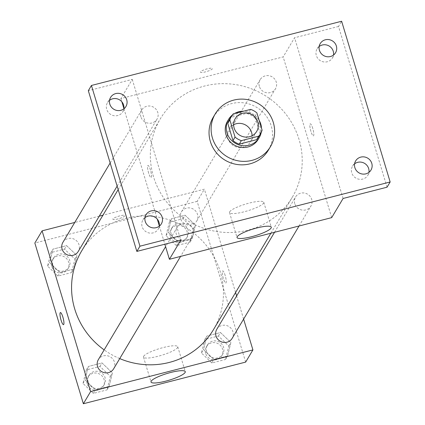 <?xml version="1.0" encoding="UTF-8"?>
<svg xmlns="http://www.w3.org/2000/svg" width="425" height="425" viewBox="0 0 425 425"><rect width="100%" height="100%" fill="white"/><g stroke="black" fill="none" stroke-linecap="round" stroke-linejoin="round"><path stroke-width="0.32" stroke-dasharray="2.12 1.59" d="M252.105 135.74A12.484 11.969 -149.2 0 1 250.484 141.849A12.484 11.969 -149.2 0 1 238.351 147.427A12.484 11.969 -149.2 0 1 227.922 138.497A12.484 11.969 -149.2 0 1 229.032 129.072A12.484 11.969 -149.2 0 1 233.623 124.738M250.607 109.395L248.535 112.88L231.184 117.332L233.256 113.847M229.341 119.823A16.952 16.251 -149.2 0 1 231.184 117.332M248.535 112.88A16.952 16.251 -149.2 0 1 254.835 116.434L256.907 112.954M258.464 137.169A16.952 16.251 -149.2 0 0 260.02 133.615L254.835 116.434M234.504 113.528A17.834 17.101 30.8 0 0 232.22 115.122M261.226 132.393A17.834 17.101 30.8 0 0 261.524 128.249M259.128 120.312A17.834 17.101 30.8 0 0 243.557 111.207M227.545 121.114A17.834 17.101 -149.2 0 1 237.809 113.496A17.834 17.101 -149.2 0 1 256.684 119.988A17.834 17.101 -149.2 0 1 258.188 139.363M260.02 133.615L262.092 130.135M213.212 117.295A32.103 30.781 -149.2 0 1 256.541 107.275A32.103 30.781 -149.2 0 1 268.377 150.142M387.047 187.197L338.523 26.472L341.631 21.25M338.523 26.472L294.567 37.751L283.167 56.902L120.875 98.552L132.276 79.406L88.32 90.69M200.504 71.846A6.242 1.222 163.2 0 0 200.446 72.133A6.242 1.222 163.2 0 0 206.778 71.501A6.242 1.222 163.2 0 0 212.399 68.526A6.242 1.222 163.2 0 0 206.704 68.978A6.242 1.222 163.2 0 0 200.504 71.846M109.549 100.305A8.92 8.548 30.8 0 0 107.498 102.616A8.92 8.548 30.8 0 0 108.248 112.301A8.92 8.548 30.8 0 0 117.683 115.547A8.92 8.548 30.8 0 0 122.82 111.743A8.92 8.548 30.8 0 0 123.872 108.832M144.973 217.632A8.92 8.548 30.8 0 0 142.922 219.943A8.92 8.548 30.8 0 0 143.671 229.633A8.92 8.548 30.8 0 0 153.106 232.879A8.92 8.548 30.8 0 0 158.243 229.07A8.92 8.548 30.8 0 0 159.295 226.158M132.276 79.406L180.8 240.13M354.604 163.827A8.92 8.548 30.8 0 0 352.548 166.143A8.92 8.548 30.8 0 0 353.303 175.828A8.92 8.548 30.8 0 0 362.737 179.074A8.92 8.548 30.8 0 0 367.869 175.265A8.92 8.548 30.8 0 0 368.927 172.359M319.18 46.5A8.92 8.548 30.8 0 0 317.124 48.817A8.92 8.548 30.8 0 0 317.879 58.501A8.92 8.548 30.8 0 0 327.314 61.747A8.92 8.548 30.8 0 0 332.446 57.938A8.92 8.548 30.8 0 0 333.503 55.032M343.092 198.475L294.567 37.751M153.521 176.763A76.76 73.599 -149.2 0 1 160.331 118.814A76.76 73.599 -149.2 0 1 263.936 94.855A76.76 73.599 -149.2 0 1 292.235 197.359A76.76 73.599 -149.2 0 1 217.632 231.678A76.76 73.599 -149.2 0 1 153.521 176.763M331.691 217.627L283.167 56.902M120.875 98.552L121.853 101.787M123.909 108.603L157.271 219.119M159.333 225.93L164.852 244.221M294.78 203.718A8.92 8.548 -149.2 0 1 295.566 196.988A8.92 8.548 -149.2 0 1 307.604 194.204A8.92 8.548 -149.2 0 1 310.893 206.114A8.92 8.548 -149.2 0 1 302.228 210.099A8.92 8.548 -149.2 0 1 294.78 203.718M140.882 116.795A8.92 8.548 -149.2 0 1 141.674 110.064A8.92 8.548 -149.2 0 1 153.707 107.281A8.92 8.548 -149.2 0 1 156.995 119.191A8.92 8.548 -149.2 0 1 148.33 123.176A8.92 8.548 -149.2 0 1 140.882 116.795M259.356 86.392A8.92 8.548 -149.2 0 1 260.148 79.661A8.92 8.548 -149.2 0 1 272.181 76.877A8.92 8.548 -149.2 0 1 275.469 88.782A8.92 8.548 -149.2 0 1 266.804 92.772A8.92 8.548 -149.2 0 1 259.356 86.392M193.21 229.787A8.92 8.548 30.8 0 0 185.762 223.407A8.92 8.548 30.8 0 0 177.097 227.396A8.92 8.548 30.8 0 0 180.381 239.302A8.92 8.548 30.8 0 0 192.419 236.518A8.92 8.548 30.8 0 0 193.21 229.787M312.742 128.339A6.242 1.286 -104.4 0 0 310.282 123.818A6.242 1.286 -104.4 0 0 310.59 130.183A6.242 1.286 -104.4 0 0 313.384 135.91A6.242 1.286 -104.4 0 0 312.742 128.339A6.242 1.286 -104.4 0 0 310.277 123.818A6.242 1.286 -104.4 0 0 310.585 130.183A6.242 1.286 -104.4 0 0 313.379 135.915A6.242 1.286 -104.4 0 0 312.736 128.345M148.633 173.039A6.242 1.286 75.6 0 1 147.99 165.474A6.242 1.286 75.6 0 1 150.785 171.201A6.242 1.286 75.6 0 1 151.093 177.565A6.242 1.286 75.6 0 1 148.633 173.039A6.242 1.286 75.6 0 1 147.996 165.468A6.242 1.286 75.6 0 1 150.79 171.195A6.242 1.286 75.6 0 1 151.098 177.565A6.242 1.286 75.6 0 1 148.638 173.039M229.691 211.799A17.892 3.506 -16.8 0 1 247.451 203.564A17.892 3.506 -16.8 0 1 263.776 202.273A17.892 3.506 -16.8 0 1 247.663 210.8A17.892 3.506 -16.8 0 1 229.521 212.617A17.892 3.506 -16.8 0 1 229.691 211.799M200.51 71.852A6.242 1.222 163.2 0 0 200.451 72.138A6.242 1.222 163.2 0 0 206.778 71.506A6.242 1.222 163.2 0 0 212.399 68.531A6.242 1.222 163.2 0 0 206.704 68.983A6.242 1.222 163.2 0 0 200.51 71.852M81.558 251.106A76.76 73.599 -149.2 0 1 185.162 227.141A76.76 73.599 -149.2 0 1 213.462 329.651M119.723 358.599A76.76 73.599 -149.2 0 1 104.157 349.881M113.645 368.804A8.92 8.548 30.8 0 0 114.437 362.073A8.92 8.548 30.8 0 0 106.988 355.693A8.92 8.548 30.8 0 0 98.324 359.683M180.583 218.678A8.92 8.548 -149.2 0 1 181.374 211.947A8.92 8.548 -149.2 0 1 193.407 209.164A8.92 8.548 -149.2 0 1 196.695 221.069A8.92 8.548 -149.2 0 1 188.031 225.059A8.92 8.548 -149.2 0 1 180.583 218.678M62.9 242.356A8.92 8.548 -149.2 0 1 74.933 239.572A8.92 8.548 -149.2 0 1 78.221 251.478M216.798 329.274A8.92 8.548 -149.2 0 1 228.831 326.49A8.92 8.548 -149.2 0 1 232.119 338.401M235.583 292.496L204.393 189.189L102.919 215.231M99.243 216.176L74.742 222.461M243.615 319.095L236.629 295.965M245.661 362.095L197.136 201.37L204.393 189.189M197.136 201.37L34.845 243.026M112.922 218.928A6.242 1.222 163.2 0 0 112.864 219.215A6.242 1.222 163.2 0 0 119.197 218.583A6.242 1.222 163.2 0 0 124.817 215.608A6.242 1.222 163.2 0 0 119.117 216.059A6.242 1.222 163.2 0 0 112.922 218.928A6.242 1.222 163.2 0 0 112.869 219.22A6.242 1.222 163.2 0 0 119.197 218.588A6.242 1.222 163.2 0 0 124.817 215.613A6.242 1.222 163.2 0 0 119.122 216.065A6.242 1.222 163.2 0 0 112.928 218.933M227.572 355.991L230.865 342.513L220.495 332.547L206.832 336.058L203.538 349.531L213.908 359.497L227.572 355.991L230.865 342.513L220.495 332.547L206.832 336.058L203.538 349.531L213.908 359.497L227.572 355.991L225.5 359.47L228.793 345.998L218.423 336.032L204.76 339.538L201.466 353.01L211.836 362.977L225.5 359.47M73.674 269.067L76.968 255.595L66.597 245.629L52.934 249.135L49.64 262.608L60.01 272.574L73.674 269.067L76.968 255.595L66.597 245.629L52.934 249.135L49.64 262.608L60.01 272.574L73.674 269.067L71.602 272.547L74.896 259.075L64.526 249.108L50.862 252.615L47.568 266.087L57.938 276.053L71.602 272.547M192.148 238.659L195.442 225.186L185.072 215.22L171.408 218.726L168.114 232.199L178.484 242.165L192.148 238.659L195.442 225.186L185.072 215.22L171.408 218.726L168.114 232.199L178.484 242.165L192.148 238.659L190.076 242.138L193.37 228.666L183 218.7L169.336 222.211L166.042 235.684L176.412 245.65L190.076 242.138M109.098 386.394L112.391 372.922L102.021 362.955L88.358 366.462L85.064 379.934L95.434 389.9L109.098 386.394L112.391 372.922L102.021 362.955L88.358 366.462L85.064 379.934L95.434 389.9L109.098 386.394L107.026 389.874L110.319 376.401L99.949 366.435L86.286 369.947L82.992 383.419L93.362 393.385L107.026 389.874M225.154 275.427A6.242 1.286 -104.4 0 0 222.7 270.9A6.242 1.286 -104.4 0 0 223.008 277.265A6.242 1.286 -104.4 0 0 225.803 282.992A6.242 1.286 -104.4 0 0 225.154 275.427A6.242 1.286 -104.4 0 0 222.695 270.9A6.242 1.286 -104.4 0 0 223.003 277.27A6.242 1.286 -104.4 0 0 225.797 282.997A6.242 1.286 -104.4 0 0 225.149 275.427M60.414 312.556L60.403 312.556A6.242 1.286 75.6 0 1 60.414 312.556A6.242 1.286 75.6 0 1 63.208 318.283A6.242 1.286 75.6 0 1 63.516 324.647A6.242 1.286 75.6 0 1 63.511 324.647L63.511 324.647M143.661 356.272A17.892 3.506 -16.8 0 1 161.42 348.038A17.892 3.506 -16.8 0 1 177.751 346.747A17.892 3.506 -16.8 0 1 161.633 355.273A17.892 3.506 -16.8 0 1 143.496 357.09A17.892 3.506 -16.8 0 1 143.661 356.272M88.203 382.08A8.92 8.548 -149.2 0 1 88.995 375.349A8.92 8.548 -149.2 0 1 101.028 372.566A8.92 8.548 -149.2 0 1 104.316 384.471A8.92 8.548 -149.2 0 1 95.652 388.461A8.92 8.548 -149.2 0 1 88.203 382.08M110.319 376.401L112.391 372.922M99.949 366.435L102.021 362.955M86.286 369.947L88.358 366.462M82.992 383.419L85.064 379.934M93.362 393.385L95.434 389.9M87.168 383.823A8.92 8.548 -149.2 0 1 87.959 377.087A8.92 8.548 -149.2 0 1 99.992 374.303A8.92 8.548 -149.2 0 1 103.28 386.213A8.92 8.548 -149.2 0 1 94.616 390.198A8.92 8.548 -149.2 0 1 87.168 383.823M206.678 351.672A8.92 8.548 -149.2 0 1 207.469 344.941A8.92 8.548 -149.2 0 1 219.502 342.157A8.92 8.548 -149.2 0 1 222.79 354.067A8.92 8.548 -149.2 0 1 214.126 358.052A8.92 8.548 -149.2 0 1 206.678 351.672M228.793 345.998L230.865 342.513M218.423 336.032L220.495 332.547M204.76 339.538L206.832 336.058M201.466 353.01L203.538 349.531M211.836 362.977L213.908 359.497M205.642 353.414A8.92 8.548 -149.2 0 1 206.428 346.683A8.92 8.548 -149.2 0 1 218.466 343.899A8.92 8.548 -149.2 0 1 221.754 355.805A8.92 8.548 -149.2 0 1 213.09 359.794A8.92 8.548 -149.2 0 1 205.642 353.414M52.78 264.754A8.92 8.548 -149.2 0 1 53.571 258.017A8.92 8.548 -149.2 0 1 65.604 255.234A8.92 8.548 -149.2 0 1 68.892 267.144A8.92 8.548 -149.2 0 1 60.228 271.129A8.92 8.548 -149.2 0 1 52.78 264.754M74.896 259.075L76.968 255.595M64.526 249.108L66.597 245.629M50.862 252.615L52.934 249.135M47.568 266.087L49.64 262.608M57.938 276.053L60.01 272.574M51.744 266.491A8.92 8.548 -149.2 0 1 52.535 259.76A8.92 8.548 -149.2 0 1 64.568 256.976A8.92 8.548 -149.2 0 1 67.857 268.887A8.92 8.548 -149.2 0 1 59.192 272.871A8.92 8.548 -149.2 0 1 51.744 266.491M171.254 234.345A8.92 8.548 -149.2 0 1 172.045 227.614A8.92 8.548 -149.2 0 1 184.078 224.83A8.92 8.548 -149.2 0 1 187.367 236.736A8.92 8.548 -149.2 0 1 178.702 240.725A8.92 8.548 -149.2 0 1 171.254 234.345M193.37 228.666L195.442 225.186M183 218.7L185.072 215.22M169.336 222.211L171.408 218.726M166.042 235.684L168.114 232.199M176.412 245.65L178.484 242.165M170.218 236.087A8.92 8.548 -149.2 0 1 171.009 229.351A8.92 8.548 -149.2 0 1 183.042 226.567A8.92 8.548 -149.2 0 1 186.331 238.478A8.92 8.548 -149.2 0 1 177.666 242.462A8.92 8.548 -149.2 0 1 170.218 236.087M235.248 118.628L229.032 129.072M256.7 131.405L250.484 141.849M320.232 43.594L317.124 48.817M335.559 52.716L332.446 57.938M110.606 97.394L107.498 102.616M125.927 106.521L122.82 111.743M146.03 214.721L142.922 219.943M161.351 223.847L158.243 229.07M355.656 160.921L352.548 166.143M370.983 170.048L367.869 175.265M229.521 212.617L237.044 237.527M263.776 202.273L271.299 227.189M270.874 233.235L292.235 197.359M118.182 189.598L160.331 118.814M177.097 227.396L165.601 246.697M192.419 236.518L180.577 256.408M196.695 221.069L275.469 88.782M181.374 211.947L260.148 79.661M117.135 186.129L156.995 119.191M110.155 162.998L141.674 110.064M299.046 226.004L310.893 206.114M274.545 232.289L295.566 196.988M143.496 357.09L151.013 382.001M177.751 346.747L185.273 371.663M103.28 386.213L104.316 384.471M87.959 377.087L88.995 375.349M221.754 355.805L222.79 354.067M206.428 346.683L207.469 344.941M67.857 268.887L68.892 267.144M52.535 259.76L53.571 258.017M186.331 238.478L187.367 236.736M171.009 229.351L172.045 227.614"/><path stroke-width="0.64" d="M233.623 124.738A12.484 11.969 -149.2 0 1 252.105 135.74M234.143 128.053A12.484 11.969 -149.2 0 1 235.248 118.628A12.484 11.969 -149.2 0 1 252.099 114.734A12.484 11.969 -149.2 0 1 256.7 131.405A12.484 11.969 -149.2 0 1 244.566 136.983A12.484 11.969 -149.2 0 1 234.143 128.053M241.347 140.638L258.692 136.186A16.952 16.251 -149.2 0 0 260.541 133.689A16.952 16.251 -149.2 0 0 262.092 130.135L256.907 112.954A16.952 16.251 -149.2 0 0 250.607 109.395L233.256 113.847A16.952 16.251 -149.2 0 0 231.413 116.344A16.952 16.251 -149.2 0 0 229.856 119.898L235.046 137.078A16.952 16.251 -149.2 0 0 241.347 140.638L239.27 144.117L256.62 139.666L258.692 136.186M229.856 119.898L227.784 123.377L232.969 140.558L235.046 137.078M227.784 123.377A16.952 16.251 -149.2 0 1 229.341 119.823L231.413 116.344M260.541 133.689L258.464 137.169A16.952 16.251 -149.2 0 1 256.62 139.666M239.27 144.117A16.952 16.251 -149.2 0 1 232.969 140.558M243.557 111.207A17.834 17.101 30.8 0 0 238.85 111.754A17.834 17.101 30.8 0 0 234.504 113.528M232.22 115.122A17.834 17.101 30.8 0 0 228.581 119.372A17.834 17.101 30.8 0 0 235.153 143.188A17.834 17.101 30.8 0 0 259.223 137.62A17.834 17.101 30.8 0 0 261.226 132.393M261.524 128.249A17.834 17.101 30.8 0 0 259.128 120.312M259.223 137.62L258.188 139.363A17.834 17.101 -149.2 0 1 240.858 147.337A17.834 17.101 -149.2 0 1 225.962 134.576A17.834 17.101 -149.2 0 1 227.545 121.114L228.581 119.372M212.436 138.051A32.103 30.781 -149.2 0 1 215.284 113.815A32.103 30.781 -149.2 0 1 258.613 103.79A32.103 30.781 -149.2 0 1 270.449 146.662A32.103 30.781 -149.2 0 1 239.248 161.017A32.103 30.781 -149.2 0 1 212.436 138.051M270.449 146.662L268.377 150.142A32.103 30.781 -149.2 0 1 237.177 164.496A32.103 30.781 -149.2 0 1 210.364 141.53A32.103 30.781 -149.2 0 1 213.212 117.295L215.284 113.815M365.845 173.852A8.92 8.548 -149.2 0 1 356.41 170.606A8.92 8.548 -149.2 0 1 355.656 160.921A8.92 8.548 -149.2 0 1 367.694 158.137A8.92 8.548 -149.2 0 1 370.983 170.048A8.92 8.548 -149.2 0 1 365.845 173.852M156.219 227.657A8.92 8.548 -149.2 0 1 146.784 224.411A8.92 8.548 -149.2 0 1 146.03 214.721A8.92 8.548 -149.2 0 1 158.063 211.937A8.92 8.548 -149.2 0 1 161.351 223.847A8.92 8.548 -149.2 0 1 156.219 227.657M120.796 110.33A8.92 8.548 -149.2 0 1 111.361 107.079A8.92 8.548 -149.2 0 1 110.606 97.394A8.92 8.548 -149.2 0 1 122.639 94.61A8.92 8.548 -149.2 0 1 125.927 106.521A8.92 8.548 -149.2 0 1 120.796 110.33M330.422 56.525A8.92 8.548 -149.2 0 1 320.987 53.279A8.92 8.548 -149.2 0 1 320.232 43.594A8.92 8.548 -149.2 0 1 332.27 40.811A8.92 8.548 -149.2 0 1 335.559 52.716A8.92 8.548 -149.2 0 1 330.422 56.525M341.631 21.25L91.428 85.468L139.952 246.192L390.155 181.974L341.631 21.25M164.852 244.221L169.4 259.277L180.8 240.13L136.845 251.409L88.32 90.69L91.428 85.468M123.872 108.832A8.92 8.548 30.8 0 0 112.63 98.807A8.92 8.548 30.8 0 0 109.549 100.305M159.295 226.158A8.92 8.548 30.8 0 0 148.054 216.134A8.92 8.548 30.8 0 0 144.973 217.632M136.845 251.409L139.952 246.192M169.4 259.277L331.691 217.627L343.092 198.475L387.047 187.197L390.155 181.974M237.214 236.709A17.892 3.506 -16.8 0 1 254.968 228.475A17.892 3.506 -16.8 0 1 271.299 227.189A17.892 3.506 -16.8 0 1 255.186 235.716A17.892 3.506 -16.8 0 1 237.044 237.527A17.892 3.506 -16.8 0 1 237.214 236.709M368.927 172.359A8.92 8.548 30.8 0 0 357.68 162.334A8.92 8.548 30.8 0 0 354.604 163.827M333.503 55.032A8.92 8.548 30.8 0 0 322.256 45.008A8.92 8.548 30.8 0 0 319.18 46.5M121.853 101.787L123.909 108.603M157.271 219.119L159.333 225.93M104.157 349.881A76.76 73.599 -149.2 0 1 74.747 309.049A76.76 73.599 -149.2 0 1 81.558 251.106L118.182 189.598M270.874 233.235L213.462 329.651A76.76 73.599 -149.2 0 1 119.723 358.599M165.601 246.697L98.324 359.683A8.92 8.548 30.8 0 0 101.607 371.593A8.92 8.548 30.8 0 0 113.645 368.804L180.577 256.408M117.135 186.129L78.221 251.478A8.92 8.548 -149.2 0 1 69.557 255.468A8.92 8.548 -149.2 0 1 62.108 249.087A8.92 8.548 -149.2 0 1 62.9 242.356L110.155 162.998M299.046 226.004L232.119 338.401A8.92 8.548 -149.2 0 1 223.454 342.385A8.92 8.548 -149.2 0 1 216.006 336.005A8.92 8.548 -149.2 0 1 216.798 329.274L274.545 232.289M102.919 215.231L99.243 216.176M74.742 222.461L42.102 230.844L90.626 391.563L252.917 349.913L243.615 319.095M236.629 295.965L235.583 292.496M252.917 349.913L245.661 362.095L83.369 403.75L34.845 243.026L42.102 230.844M83.369 403.75L90.626 391.563M151.183 381.183A17.892 3.506 -16.8 0 1 168.943 372.948A17.892 3.506 -16.8 0 1 185.273 371.663A17.892 3.506 -16.8 0 1 169.155 380.189A17.892 3.506 -16.8 0 1 151.013 382.001A17.892 3.506 -16.8 0 1 151.183 381.183M61.051 320.126A6.242 1.286 75.6 0 1 60.403 312.556A6.242 1.286 75.6 0 1 63.203 318.283A6.242 1.286 75.6 0 1 63.511 324.647A6.242 1.286 75.6 0 1 61.051 320.126M63.511 324.647A6.242 1.286 75.6 0 1 61.057 320.121A6.242 1.286 75.6 0 1 60.408 312.556"/></g></svg>
